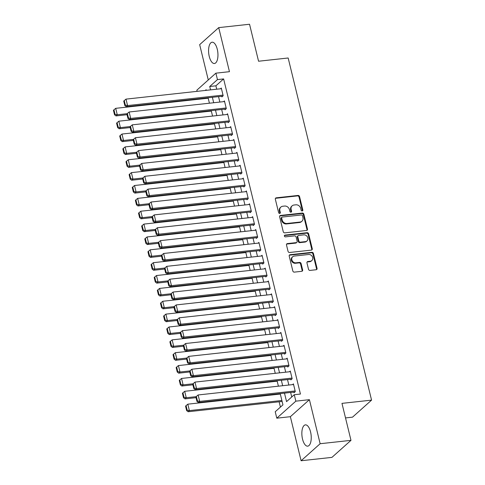 <?xml version="1.0" encoding="UTF-8"?>
<svg xmlns="http://www.w3.org/2000/svg" width="485" height="485" viewBox="0 0 485 485"><rect width="100%" height="100%" fill="white"/><g stroke="black" fill="none" stroke-linecap="round" stroke-linejoin="round"><path stroke-width="0.73" d="M302.191 210.963A0.946 0.812 48.2 0 0 302.822 209.987L299.554 196.57A1.346 1.164 48.2 0 0 298.032 195.443L276.244 197.825A1.346 1.164 48.2 0 0 275.341 199.22L278.608 212.636A0.946 0.812 48.2 0 0 280.306 212.448L279.881 210.714A4.31 3.728 48.2 0 1 280.882 207.071A4.31 3.728 48.2 0 1 282.773 206.246L284.586 206.052A4.31 3.728 48.2 0 1 289.448 209.665L289.866 211.399A0.946 0.812 48.2 0 0 291.564 211.217L291.139 209.478A4.31 3.728 48.2 0 1 292.14 205.84A4.31 3.728 48.2 0 1 294.031 205.016L295.844 204.815A4.31 3.728 48.2 0 1 300.706 208.435L301.124 210.169A0.946 0.812 48.2 0 0 302.191 210.963M302.288 210.945A0.946 0.812 48.2 0 0 302.307 210.448L299.039 197.031A1.346 1.164 48.2 0 0 297.517 195.898L275.729 198.286A1.346 1.164 48.2 0 0 275.438 198.359M279.772 213.406A0.946 0.812 48.2 0 0 279.79 212.909L279.366 211.175L279.881 210.714M291.03 212.175A0.946 0.812 48.2 0 0 291.048 211.678L290.624 209.938L291.139 209.478M310.564 431.929A10.706 4.583 -96.2 0 0 305.386 424.872A10.706 4.583 -96.2 0 0 302.531 439.107A10.706 4.583 -96.2 0 0 307.714 446.158A10.706 4.583 -96.2 0 0 310.564 431.929M217.28 49.27A10.706 4.583 -96.2 0 0 212.103 42.213A10.706 4.583 -96.2 0 0 209.253 56.448A10.706 4.583 -96.2 0 0 214.431 63.499A10.706 4.583 -96.2 0 0 217.28 49.27M308.515 269.278A1.346 1.164 48.2 0 0 310.03 270.412L316.147 269.739A1.346 1.164 48.2 0 0 317.051 268.344L313.419 253.449A1.346 1.164 48.2 0 0 311.897 252.315L290.109 254.704A1.346 1.164 48.2 0 0 289.205 256.098L292.837 270.994A1.346 1.164 48.2 0 0 294.353 272.121L301.737 271.315A1.346 1.164 48.2 0 0 302.64 269.921L301.088 263.543A1.346 1.164 48.2 0 0 299.572 262.415L295.911 262.815A3.607 3.116 48.2 0 1 292.194 260.7A3.607 3.116 48.2 0 1 292.685 256.753A3.607 3.116 48.2 0 1 294.262 256.062L308.606 254.492A3.607 3.116 48.2 0 1 312.322 256.607A3.607 3.116 48.2 0 1 311.831 260.554A3.607 3.116 48.2 0 1 310.254 261.245L307.86 261.506A1.346 1.164 48.2 0 0 306.956 262.906L308.515 269.278M350.982 440.35L331.934 457.379L301.1 460.75L320.149 443.72L350.982 440.35L341.967 403.368L371.565 400.131L288.163 57.994L258.56 61.231L249.545 24.25L218.717 27.621L229.453 71.677L215.886 73.162L217.456 79.595L223.621 78.916L300.439 394.05L294.274 394.723L295.844 401.156L276.796 418.179L275.225 411.747L282.949 404.848L280.209 393.596M320.149 443.72L309.412 399.67L295.844 401.156M306.575 230.478A1.346 1.164 48.2 0 0 307.478 229.084L303.846 214.182A1.346 1.164 48.2 0 0 302.325 213.054L280.536 215.437A1.346 1.164 48.2 0 0 279.633 216.831L283.264 231.727A1.346 1.164 48.2 0 0 284.786 232.861L306.575 230.478M308.63 233.812L312.261 248.714A1.346 1.164 48.2 0 1 311.358 250.108L289.569 252.491A1.346 1.164 48.2 0 1 288.054 251.363L286.496 244.986A1.346 1.164 48.2 0 1 287.399 243.591L296.238 242.627A1.346 1.164 48.2 0 0 297.141 241.227L296.111 237.001A1.346 1.164 48.2 0 0 294.589 235.868L285.392 236.874A0.946 0.812 48.2 0 1 284.962 235.11L307.114 232.685A1.346 1.164 48.2 0 1 308.63 233.812L308.114 234.273L311.746 249.175L312.261 248.714M218.717 27.621L199.668 44.65L208.277 79.964M221.736 96.266L221.894 96.909L223.179 95.757L221.299 88.04L220.457 88.791M224.876 109.131L225.028 109.774L226.319 108.622L224.434 100.904L223.597 101.656M228.011 121.99L228.168 122.632L229.453 121.486L227.574 113.769L226.731 114.521M231.145 134.854L231.303 135.497L232.588 134.345L230.708 126.627L229.866 127.379M234.279 147.719L234.437 148.361L235.722 147.21L233.843 139.492L233 140.244M237.414 160.577L237.571 161.22L238.856 160.074L236.977 152.357L236.134 153.108M240.554 173.442L240.706 174.085L241.997 172.933L240.111 165.215L239.275 165.967M243.688 186.307L243.846 186.949L245.131 185.797L243.252 178.08L242.409 178.832M246.823 199.165L246.98 199.808L248.265 198.662L246.386 190.944L245.543 191.696M249.957 212.03L250.114 212.672L251.4 211.521L249.52 203.803L248.678 204.555M253.091 224.888L253.249 225.537L254.534 224.385L252.655 216.668L251.812 217.419M256.232 237.753L256.383 238.396L257.674 237.244L255.789 229.526L254.952 230.284M259.366 250.618L259.523 251.26L260.809 250.108L258.929 242.391L258.087 243.143M262.5 263.476L262.658 264.119L263.943 262.973L262.064 255.255L261.221 256.007M265.635 276.341L265.792 276.983L267.077 275.832L265.198 268.114L264.355 268.866M268.769 289.205L268.926 289.848L270.212 288.696L268.332 280.979L267.49 281.73M271.909 302.064L272.061 302.707L273.352 301.561L271.467 293.843L270.63 294.595M275.043 314.929L275.201 315.571L276.486 314.419L274.607 306.702L273.764 307.454M278.178 327.793L278.335 328.436L279.621 327.284L277.741 319.566L276.899 320.318M281.312 340.652L281.47 341.294L282.755 340.149L280.876 332.431L280.033 333.183M284.446 353.516L284.604 354.159L285.889 353.007L284.01 345.29L283.167 346.041M287.587 366.381L287.738 367.024L289.03 365.872L287.144 358.154L286.308 358.906M290.721 379.24L290.879 379.882L292.164 378.73L290.285 371.013L289.442 371.771M223.621 78.916L215.898 85.821L216.722 89.204M218.529 96.618L219.857 102.068M221.669 109.483L222.997 114.927M224.804 122.341L226.131 127.791M227.938 135.206L229.266 140.65M231.072 148.064L232.4 153.515M234.206 160.929L235.534 166.379M237.347 173.794L238.675 179.238M240.481 186.652L241.809 192.102M243.615 199.517L244.943 204.967M246.75 212.381L248.077 217.826M249.884 225.24L251.212 230.69M253.024 238.105L254.352 243.555M256.159 250.969L257.486 256.413M259.293 263.828L260.621 269.278M262.427 276.692L263.755 282.137M265.562 289.557L266.889 295.001M268.702 302.416L270.03 307.866M271.836 315.28L273.164 320.724M274.971 328.139L276.298 333.589M278.105 341.003L279.433 346.454M281.239 353.868L282.573 359.312M284.38 366.727L285.707 372.177M287.514 379.591L288.842 385.041M290.648 392.456L291.752 396.979M293.855 392.104L294.013 392.747L295.298 391.595L293.419 383.877L292.576 384.629M205.094 98.085L205.203 98.54M208.229 110.95L208.344 111.404M211.369 123.814L211.478 124.263M214.503 136.673L214.612 137.128M217.638 149.538L217.747 149.992M220.772 162.402L220.881 162.851M223.906 175.261L224.021 175.715M227.047 188.125L227.156 188.58M230.181 200.984L230.29 201.439M233.315 213.849L233.424 214.303M236.45 226.713L236.559 227.162M239.584 239.572L239.699 240.026M242.724 252.436L242.833 252.891M245.859 265.301L245.968 265.75M248.993 278.16L249.102 278.614M252.127 291.024L252.236 291.479M255.262 303.889L255.377 304.337M258.402 316.747L258.511 317.202M261.536 329.612L261.645 330.067M264.671 342.477L264.78 342.925M267.805 355.335L267.914 355.79M270.939 368.2L271.054 368.655M274.08 381.058L274.189 381.513M277.214 393.923L277.323 394.378M279.13 401.792L280.427 407.103M345.514 417.924L352.516 417.161L371.565 400.131M309.412 399.67L290.363 416.694L301.1 460.75M290.363 416.694L276.796 418.179M197.122 91.35L196.837 90.186L215.886 73.162M284.483 393.129L286.556 401.622L294.274 394.723M217.456 79.595L209.732 86.494L210.557 89.877M212.363 97.291L213.691 102.741M215.498 110.156L216.831 115.6M218.638 123.014L219.966 128.464M221.772 135.879L223.1 141.329M224.907 148.743L226.234 154.188M228.041 161.602L229.369 167.052M231.175 174.467L232.509 179.917M234.316 187.331L235.643 192.775M237.45 200.19L238.778 205.64M240.584 213.054L241.912 218.505M243.719 225.919L245.046 231.363M246.853 238.778L248.187 244.228M249.993 251.642L251.321 257.086M253.128 264.507L254.455 269.951M256.262 277.365L257.59 282.816M259.396 290.23L260.724 295.674M262.531 303.089L263.864 308.539M265.671 315.953L266.999 321.403M268.805 328.818L270.133 334.262M271.94 341.676L273.267 347.127M275.074 354.541L276.401 359.991M278.208 367.406L279.542 372.85M281.348 380.264L282.676 385.714M206.283 90.343L206.131 89.719L205.307 90.452M278.402 386.181L277.074 380.731M275.262 373.317L273.934 367.872M272.127 360.458L270.8 355.008M268.993 347.593L267.665 342.149M265.859 334.729L264.531 329.285M262.724 321.87L261.397 316.42M259.584 309.006L258.256 303.561M256.45 296.147L255.122 290.697M253.315 283.282L251.988 277.832M250.181 270.418L248.853 264.974M247.047 257.559L245.719 252.109M243.906 244.695L242.579 239.244M240.772 231.83L239.444 226.386M237.638 218.971L236.31 213.521M234.504 206.107L233.176 200.657M231.369 193.242L230.042 187.798M228.229 180.384L226.901 174.933M225.095 167.519L223.767 162.075M221.96 154.654L220.633 149.21M218.826 141.796L217.498 136.346M215.692 128.931L214.364 123.487M212.551 116.073L211.224 110.622M209.417 103.208L208.089 97.758M215.898 85.821L209.732 86.494M292.14 205.84L291.624 206.301A4.31 3.728 48.2 0 0 290.624 209.938M280.882 207.071L280.366 207.531A4.31 3.728 48.2 0 0 279.366 211.175M306.866 230.405A1.346 1.164 48.2 0 0 306.963 229.538L303.331 214.643A1.346 1.164 48.2 0 0 301.809 213.515L280.021 215.898A1.346 1.164 48.2 0 0 279.73 215.97M302.488 215.758A0.946 0.812 48.2 0 0 301.427 214.964L282.3 217.056A0.946 0.812 48.2 0 0 281.664 218.038L282.112 219.863A4.31 3.728 48.2 0 0 286.974 223.482L300.045 222.051A4.31 3.728 48.2 0 0 301.937 221.227A4.31 3.728 48.2 0 0 302.937 217.589L302.488 215.758M281.888 217.238L281.373 217.698A0.946 0.812 48.2 0 0 281.154 218.492L281.664 218.038M301.937 221.227L301.421 221.687A4.31 3.728 48.2 0 1 299.53 222.512L286.459 223.943A4.31 3.728 48.2 0 1 281.597 220.323L281.154 218.492M311.655 250.036A1.346 1.164 48.2 0 0 311.746 249.175M296.826 242.367L296.311 242.827A1.346 1.164 48.2 0 1 295.723 243.082L286.884 244.052A1.346 1.164 48.2 0 0 286.593 244.125M308.114 234.273A1.346 1.164 48.2 0 0 306.599 233.146L284.446 235.571A0.946 0.812 48.2 0 0 284.349 235.583M305.404 241.621A3.607 3.116 48.2 0 0 306.987 240.93A3.607 3.116 48.2 0 0 307.472 236.983A3.607 3.116 48.2 0 0 303.762 234.867L298.705 235.419A1.346 1.164 48.2 0 0 297.802 236.813L298.833 241.045A1.346 1.164 48.2 0 0 300.354 242.173L305.404 241.621L304.889 242.082A3.607 3.116 48.2 0 0 306.471 241.391L306.987 240.93M298.117 235.68L297.602 236.14A1.346 1.164 48.2 0 0 297.287 237.274L297.802 236.813M304.889 242.082L299.839 242.633A1.346 1.164 48.2 0 1 298.317 241.506L297.287 237.274M311.831 260.554L311.315 261.015A3.607 3.116 48.2 0 1 309.739 261.706L307.344 261.967A1.346 1.164 48.2 0 0 307.053 262.039M292.685 256.753L292.17 257.214A3.607 3.116 48.2 0 0 291.679 261.16A3.607 3.116 48.2 0 0 295.395 263.276L295.911 262.815M302.034 271.242A1.346 1.164 48.2 0 0 302.125 270.381L300.573 264.004A1.346 1.164 48.2 0 0 299.057 262.876L295.395 263.276M316.438 269.666A1.346 1.164 48.2 0 0 316.535 268.805L312.904 253.91A1.346 1.164 48.2 0 0 311.382 252.776L289.594 255.165A1.346 1.164 48.2 0 0 289.302 255.237M127.149 113.684L117.273 114.763L115.703 108.331L208.198 98.212M115.048 114.321L113.951 109.816L113.435 110.277L114.533 114.781L115.048 114.321L117.273 114.763L115.982 115.915L127.052 114.702M115.703 108.331L113.951 109.816M114.533 114.781L115.982 115.915M223.027 95.115L127.567 105.56L126.282 106.712L222.736 96.157M221.457 88.682L125.997 99.128L127.567 105.56L125.342 105.118L124.245 100.613L123.73 101.074L124.827 105.572L125.342 105.118M126.282 106.712L124.827 105.572M124.245 100.613L125.997 99.128M130.283 126.543L120.407 127.628L118.837 121.195L211.339 111.077M118.182 127.179L117.085 122.681L116.57 123.141L117.667 127.64L118.182 127.179L120.407 127.628L119.116 128.774L130.186 127.567M118.837 121.195L117.085 122.681M117.667 127.64L119.116 128.774M133.417 139.407L123.542 140.486L121.971 134.054L214.473 123.936M121.317 140.044L120.219 135.539L119.704 136L120.801 140.504L121.317 140.044L123.542 140.486L122.256 141.638L133.326 140.426M121.971 134.054L120.219 135.539M120.801 140.504L122.256 141.638M136.558 152.272L126.676 153.351L125.112 146.919L217.607 136.8M124.451 152.908L123.354 148.404L122.838 148.865L123.936 153.363L124.451 152.908L126.676 153.351L125.391 154.503L136.461 153.29M125.112 146.919L123.354 148.404M123.936 153.363L125.391 154.503M139.692 165.13L129.81 166.209L128.246 159.783L220.742 149.665M127.585 165.767L126.488 161.269L125.979 161.729L127.076 166.228L127.585 165.767L129.81 166.209L128.525 167.361L139.595 166.155M128.246 159.783L126.488 161.269M127.076 166.228L128.525 167.361M226.162 107.979L130.701 118.419L129.416 119.571L225.871 109.022M224.591 101.547L129.137 111.993L130.701 118.419L128.476 117.976L127.379 113.478L126.864 113.933L127.961 118.437L128.476 117.976M129.416 119.571L127.961 118.437M127.379 113.478L129.137 111.993M229.296 120.844L133.836 131.283L132.55 132.435L229.005 121.88M227.726 114.411L132.272 124.851L133.836 131.283L131.611 130.841L130.513 126.336L129.998 126.797L131.102 131.302L131.611 130.841M132.55 132.435L131.102 131.302M130.513 126.336L132.272 124.851M232.43 133.702L136.976 144.148L135.685 145.294L232.145 134.745M230.866 127.27L135.406 137.716L136.976 144.148L134.751 143.699L133.654 139.201L133.139 139.662L134.236 144.16L134.751 143.699M135.685 145.294L134.236 144.16M133.654 139.201L135.406 137.716M235.564 146.567L140.11 157.007L138.819 158.158L235.28 147.61M234 140.135L138.54 150.58L140.11 157.007L137.885 156.564L136.788 152.066L136.273 152.52L137.37 157.025L137.885 156.564M138.819 158.158L137.37 157.025M136.788 152.066L138.54 150.58M142.826 177.995L132.951 179.074L131.38 172.642L223.876 162.523M130.726 178.632L129.628 174.127L129.113 174.588L130.21 179.092L130.726 178.632L132.951 179.074L131.659 180.226L142.729 179.013M131.38 172.642L129.628 174.127M130.21 179.092L131.659 180.226M238.705 159.426L143.245 169.871L141.959 171.023L238.414 160.468M237.135 152.999L141.675 163.439L143.245 169.871L141.02 169.429L139.922 164.924L139.407 165.385L140.504 169.889L141.02 169.429M141.959 171.023L140.504 169.889M139.922 164.924L141.675 163.439M145.961 190.86L136.085 191.939L134.515 185.506L227.016 175.388M133.86 191.496L132.763 186.992L132.247 187.452L133.345 191.951L133.86 191.496L136.085 191.939L134.8 193.091L145.864 191.878M134.515 185.506L132.763 186.992M133.345 191.951L134.8 193.091M241.839 172.29L146.379 182.736L145.094 183.882L241.548 173.333M240.269 165.858L144.815 176.304L146.379 182.736L144.154 182.287L143.057 177.789L142.541 178.25L143.639 182.748L144.154 182.287M145.094 183.882L143.639 182.748M143.057 177.789L144.815 176.304M149.095 203.718L139.219 204.797L137.649 198.371L230.151 188.253M136.994 204.355L135.897 199.856L135.382 200.311L136.479 204.815L136.994 204.355L139.219 204.797L137.934 205.949L149.004 204.737M137.649 198.371L135.897 199.856M136.479 204.815L137.934 205.949M244.973 185.155L149.513 195.594L148.228 196.746L244.683 186.198M243.403 178.722L147.949 189.162L149.513 195.594L147.288 195.152L146.191 190.647L145.676 191.108L146.779 195.613L147.288 195.152M148.228 196.746L146.779 195.613M146.191 190.647L147.949 189.162M152.235 216.583L142.354 217.662L140.789 211.23L233.285 201.111M140.129 217.219L139.031 212.715L138.516 213.176L139.613 217.68L140.129 217.219L142.354 217.662L141.068 218.814L152.138 217.601M140.789 211.23L139.031 212.715M139.613 217.68L141.068 218.814M248.108 198.013L152.654 208.459L151.362 209.611L247.823 199.056M246.544 191.587L151.084 202.027L152.654 208.459L150.429 208.016L149.331 203.512L148.816 203.973L149.913 208.477L150.429 208.016M151.362 209.611L149.913 208.477M149.331 203.512L151.084 202.027M155.37 229.441L145.488 230.527L143.924 224.094L236.419 213.976M143.263 230.078L142.166 225.58L141.656 226.04L142.754 230.539L143.263 230.078L145.488 230.527L144.203 231.672L155.273 230.466M143.924 224.094L142.166 225.58M142.754 230.539L144.203 231.672M158.504 242.306L148.628 243.385L147.058 236.959L239.554 226.834M146.403 242.943L145.306 238.438L144.791 238.899L145.888 243.403L146.403 242.943L148.628 243.385L147.337 244.537L158.407 243.325M147.058 236.959L145.306 238.438M145.888 243.403L147.337 244.537M161.638 255.171L151.763 256.25L150.192 249.817L242.694 239.699M149.538 255.807L148.44 251.303L147.925 251.763L149.022 256.268L149.538 255.807L151.763 256.25L150.477 257.402L161.541 256.189M150.192 249.817L148.44 251.303M149.022 256.268L150.477 257.402M164.773 268.029L154.897 269.114L153.327 262.682L245.828 252.564M152.672 268.666L151.575 264.167L151.059 264.628L152.157 269.126L152.672 268.666L154.897 269.114L153.612 270.26L164.682 269.054M153.327 262.682L151.575 264.167M152.157 269.126L153.612 270.26M167.913 280.894L158.031 281.973L156.467 275.541L248.963 265.422M155.806 281.53L154.709 277.026L154.194 277.487L155.291 281.991L155.806 281.53L158.031 281.973L156.746 283.125L167.816 281.912M156.467 275.541L154.709 277.026M155.291 281.991L156.746 283.125M171.047 293.758L161.165 294.838L159.601 288.405L252.097 278.287M158.941 294.395L157.843 289.891L157.334 290.351L158.431 294.856L158.941 294.395L161.165 294.838L159.88 295.989L170.95 294.777M159.601 288.405L157.843 289.891M158.431 294.856L159.88 295.989M174.182 306.617L164.306 307.702L162.736 301.27L255.231 291.152M162.081 307.254L160.984 302.755L160.468 303.216L161.566 307.714L162.081 307.254L164.306 307.702L163.015 308.848L174.085 307.642M162.736 301.27L160.984 302.755M161.566 307.714L163.015 308.848M177.316 319.482L167.44 320.561L165.87 314.128L258.372 304.01M165.215 320.118L164.118 315.614L163.603 316.075L164.7 320.579L165.215 320.118L167.44 320.561L166.155 321.713L177.219 320.5M165.87 314.128L164.118 315.614M164.7 320.579L166.155 321.713M180.45 332.346L170.575 333.425L169.004 326.993L261.506 316.875M168.35 332.983L167.252 328.478L166.737 328.939L167.834 333.438L168.35 332.983L170.575 333.425L169.289 334.577L180.359 333.365M169.004 326.993L167.252 328.478M167.834 333.438L169.289 334.577M183.591 345.205L173.709 346.284L172.145 339.858L264.64 329.739M171.484 345.841L170.387 341.343L169.871 341.804L170.969 346.302L171.484 345.841L173.709 346.284L172.424 347.436L183.494 346.223M172.145 339.858L170.387 341.343M170.969 346.302L172.424 347.436M186.725 358.069L176.843 359.149L175.279 352.716L267.775 342.598M174.618 358.706L173.521 354.202L173.012 354.662L174.109 359.167L174.618 358.706L176.843 359.149L175.558 360.3L186.628 359.088M175.279 352.716L173.521 354.202M174.109 359.167L175.558 360.3M189.859 370.928L179.983 372.013L178.413 365.581L270.909 355.463M177.759 371.565L176.661 367.066L176.146 367.527L177.243 372.025L177.759 371.565L179.983 372.013L178.692 373.165L189.762 371.953M178.413 365.581L176.661 367.066M177.243 372.025L178.692 373.165M251.242 210.878L155.788 221.324L154.497 222.469L250.957 211.921M249.678 204.446L154.218 214.891L155.788 221.324L153.563 220.875L152.466 216.377L151.95 216.837L153.048 221.336L153.563 220.875M154.497 222.469L153.048 221.336M152.466 216.377L154.218 214.891M254.382 223.743L158.922 234.182L157.637 235.334L254.091 224.779M252.812 217.31L157.352 227.75L158.922 234.182L156.697 233.74L155.6 229.235L155.085 229.696L156.182 234.2L156.697 233.74M157.637 235.334L156.182 234.2M155.6 229.235L157.352 227.75M257.517 236.601L162.057 247.047L160.771 248.199L257.226 237.644M255.947 230.175L160.493 240.615L162.057 247.047L159.832 246.604L158.734 242.1L158.219 242.561L159.316 247.059L159.832 246.604M160.771 248.199L159.316 247.059M158.734 242.1L160.493 240.615M260.651 249.466L165.191 259.905L163.906 261.057L260.36 250.509M259.081 243.033L163.627 253.479L165.191 259.905L162.966 259.463L161.869 254.964L161.353 255.425L162.457 259.924L162.966 259.463M163.906 261.057L162.457 259.924M161.869 254.964L163.627 253.479M263.785 262.33L168.331 272.77L167.04 273.922L263.5 263.367M262.221 255.898L166.761 266.338L168.331 272.77L166.106 272.327L165.009 267.823L164.494 268.284L165.591 272.788L166.106 272.327M167.04 273.922L165.591 272.788M165.009 267.823L166.761 266.338M266.92 275.189L171.466 285.635L170.174 286.787L266.635 276.232M265.356 268.757L169.895 279.202L171.466 285.635L169.241 285.192L168.143 280.688L167.628 281.148L168.725 285.647L169.241 285.192M170.174 286.787L168.725 285.647M168.143 280.688L169.895 279.202M270.06 288.054L174.6 298.493L173.315 299.645L269.769 289.096M268.49 281.621L173.03 292.067L174.6 298.493L172.375 298.051L171.278 293.552L170.762 294.007L171.86 298.511L172.375 298.051M173.315 299.645L171.86 298.511M171.278 293.552L173.03 292.067M273.194 300.918L177.734 311.358L176.449 312.51L272.903 301.955M271.624 294.486L176.17 304.926L177.734 311.358L175.509 310.915L174.412 306.411L173.897 306.872L174.994 311.376L175.509 310.915M176.449 312.51L174.994 311.376M174.412 306.411L176.17 304.926M276.329 313.777L180.869 324.222L179.583 325.368L276.038 314.82M274.759 307.344L179.304 317.79L180.869 324.222L178.644 323.774L177.546 319.275L177.031 319.736L178.134 324.235L178.644 323.774M179.583 325.368L178.134 324.235M177.546 319.275L179.304 317.79M279.463 326.641L184.009 337.081L182.718 338.233L279.178 327.684M277.899 320.209L182.439 330.655L184.009 337.081L181.784 336.638L180.687 332.134L180.171 332.595L181.269 337.099L181.784 336.638M182.718 338.233L181.269 337.099M180.687 332.134L182.439 330.655M282.597 339.5L187.143 349.946L185.852 351.098L282.312 340.543M281.033 333.074L185.573 343.513L187.143 349.946L184.918 349.503L183.821 344.999L183.306 345.459L184.403 349.964L184.918 349.503M185.852 351.098L184.403 349.964M183.821 344.999L185.573 343.513M285.738 352.365L190.278 362.81L188.992 363.956L285.447 353.407M284.168 345.932L188.707 356.378L190.278 362.81L188.053 362.362L186.955 357.863L186.44 358.324L187.537 362.822L188.053 362.362M188.992 363.956L187.537 362.822M186.955 357.863L188.707 356.378M192.994 383.793L183.118 384.872L181.548 378.445L274.049 368.321M180.893 384.429L179.796 379.931L179.28 380.385L180.378 384.89L180.893 384.429L183.118 384.872L181.833 386.024L192.897 384.811M181.548 378.445L179.796 379.931M180.378 384.89L181.833 386.024M196.134 396.657L186.252 397.736L184.682 391.304L277.184 381.186M184.027 397.294L182.93 392.789L182.415 393.25L183.512 397.755L184.027 397.294L186.252 397.736L184.967 398.888L196.037 397.676M184.682 391.304L182.93 392.789M183.512 397.755L184.967 398.888M281.888 400.483L189.386 410.601L187.822 404.169L280.318 394.05M187.161 410.152L186.064 405.654L185.549 406.115L186.646 410.613L187.161 410.152L189.386 410.601L188.101 411.747L282.125 401.465M187.822 404.169L186.064 405.654M186.646 410.613L188.101 411.747M288.872 365.229L193.412 375.669L192.127 376.821L288.581 366.272M287.302 358.797L191.848 369.237L193.412 375.669L191.187 375.226L190.09 370.722L189.574 371.183L190.672 375.687L191.187 375.226M192.127 376.821L190.672 375.687M190.09 370.722L191.848 369.237M292.006 378.088L196.546 388.533L195.261 389.685L291.715 379.131M290.436 371.662L194.982 382.101L196.546 388.533L194.321 388.091L193.224 383.587L192.709 384.047L193.812 388.552L194.321 388.091M195.261 389.685L193.812 388.552M193.224 383.587L194.982 382.101M295.141 390.952L199.687 401.398L198.395 402.544L294.856 391.995M293.577 384.52L198.116 394.966L199.687 401.398L197.462 400.95L196.364 396.451L195.849 396.912L196.946 401.41L197.462 400.95M198.395 402.544L196.946 401.41M196.364 396.451L198.116 394.966M302.307 210.448L302.822 209.987M279.79 212.909L280.306 212.448M291.048 211.678L291.564 211.217M275.729 198.286L276.244 197.825M297.517 195.898L298.032 195.443M299.039 197.031L299.554 196.57M280.021 215.898L280.536 215.437M301.809 213.515L302.325 213.054M303.331 214.643L303.846 214.182M306.963 229.538L307.478 229.084M281.597 220.323L282.112 219.863M286.459 223.943L286.974 223.482M299.53 222.512L300.045 222.051M286.884 244.052L287.399 243.591M295.723 243.082L296.238 242.627M284.446 235.571L284.962 235.11M306.599 233.146L307.114 232.685M298.317 241.506L298.833 241.045M299.839 242.633L300.354 242.173M307.344 261.967L307.86 261.506M309.739 261.706L310.254 261.245M299.057 262.876L299.572 262.415M300.573 264.004L301.088 263.543M302.125 270.381L302.64 269.921M289.594 255.165L290.109 254.704M311.382 252.776L311.897 252.315M312.904 253.91L313.419 253.449M316.535 268.805L317.051 268.344"/></g></svg>
